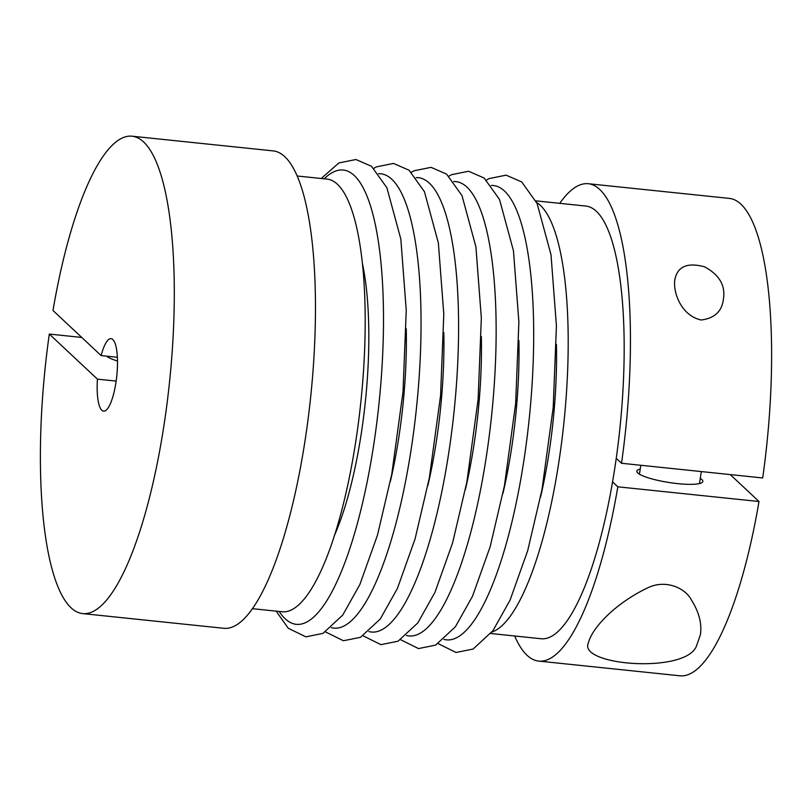 <?xml version="1.0" encoding="UTF-8"?>
<svg xmlns="http://www.w3.org/2000/svg" width="812" height="812" viewBox="0 0 812 812"><rect width="100%" height="100%" fill="white"/><g stroke="black" fill="none" stroke-linecap="round" stroke-linejoin="round"><path stroke-width="1.22" d="M730.252 474.584L758.997 501.511L617.831 486.814A239.976 62.595 95.9 0 1 538.64 661.08A239.976 62.595 95.9 0 1 514.666 635.989M559.722 203.335A239.976 62.595 95.9 0 1 588.355 183.725A239.976 62.595 95.9 0 1 621.525 463.266L616.247 458.323A217.494 56.738 -84.1 0 0 586.031 206.075L535.849 200.848M588.355 183.725L729.521 198.422A239.976 62.595 95.9 0 1 762.691 477.963L621.525 463.266M758.997 501.511A239.976 62.595 95.9 0 1 679.817 675.787L538.64 661.08M701.182 319.989C681.512 315.787 672.904 292.848 674.802 279.693C677.462 266.509 687.348 262.205 704.461 266.793C719.28 274.7 725.603 285.469 723.421 299.1C721.99 311.351 714.58 318.314 701.182 319.989M490.793 633.502L540.975 638.729A217.494 56.738 -84.1 0 0 612.552 481.871A217.494 56.738 -84.1 0 0 616.247 458.323M612.552 481.871L617.831 486.814M536.671 202.533A217.494 56.738 95.9 0 1 563.924 422.453A217.494 56.738 95.9 0 1 491.94 632.02M117.507 361.025A33.414 6.263 -171.1 0 1 106.605 356.153M116.146 381.092L97.43 379.143L49.309 334.067L81.748 337.447M297.334 176.011L327.033 179.107A217.494 56.738 95.9 0 1 337.548 184.365A217.494 56.738 95.9 0 1 358.468 422.372A217.494 56.738 95.9 0 1 281.967 611.751L252.278 608.665M49.309 334.067A239.976 62.595 -84.1 0 0 82.479 613.578L223.645 628.275A239.976 62.595 -84.1 0 0 310.763 396.083A239.976 62.595 -84.1 0 0 273.36 150.92L132.194 136.213A239.976 62.595 -84.1 0 0 52.993 310.509L101.114 355.585A36.449 9.511 -84.1 0 1 111.112 338.645A36.449 9.511 -84.1 0 1 116.786 375.885A36.449 9.511 -84.1 0 1 103.56 411.156A36.449 9.511 -84.1 0 1 97.43 379.143M82.479 613.578A239.976 62.595 -84.1 0 0 169.596 381.376A239.976 62.595 -84.1 0 0 132.194 136.213M117.395 357.28L101.114 355.585M700.259 478.41A33.414 6.263 -171.1 0 1 702.857 481.455A33.414 6.263 -171.1 0 1 673.31 483.11A33.414 6.263 -171.1 0 1 637.765 472.949A33.414 6.263 -171.1 0 1 636.841 471.112A33.414 6.263 -171.1 0 1 640.242 469.011M696.737 645.276L700.36 634.872C702.086 623.789 699.061 612.086 691.286 599.743C685.034 587.827 665.322 579.078 647.519 587.939C614.988 603.499 592.141 627.96 588.436 642.739C577.241 665.81 687.774 674.193 696.737 645.276M556.433 344.359A175.625 45.817 95.9 0 1 540.518 497.269M362.558 264.113A175.625 45.817 95.9 0 1 334.25 535.9M324.232 178.813A228.375 59.57 95.9 0 1 380.28 390.176A228.375 59.57 95.9 0 1 285.063 618.653A228.375 59.57 95.9 0 1 279.176 611.466M406.254 328.718A175.625 45.817 95.9 0 1 390.328 481.628M378.615 173.717A228.375 59.57 95.9 0 1 416.566 407.096A228.375 59.57 95.9 0 1 331.337 627.656M443.799 332.626A175.625 45.817 95.9 0 1 427.873 485.546M416.16 177.625A228.375 59.57 95.9 0 1 454.111 411.004A228.375 59.57 95.9 0 1 368.881 631.563M481.343 336.544A175.625 45.817 95.9 0 1 465.418 489.453M453.705 181.543A228.375 59.57 95.9 0 1 491.666 414.922A228.375 59.57 95.9 0 1 406.436 635.471M518.888 340.451A175.625 45.817 95.9 0 1 502.973 493.361M491.25 185.451A228.375 59.57 95.9 0 1 529.211 418.83A228.375 59.57 95.9 0 1 443.981 639.389M321.207 178.498L338.868 162.958L355.95 159.517L371.5 166.298L386.888 187.745L400.823 239.043L406.244 310.265L403.026 391.709L391.78 474.096L377.509 535.057L359.858 584.538L342.735 615.08L322.953 633.39L305.87 636.841L288.27 628.275L276.151 611.152M373.825 168.348L376.413 166.876L393.495 163.425L409.045 170.205L424.432 191.662L438.368 242.961L443.788 314.173L440.571 395.617L429.325 478.004L415.054 538.965L397.413 588.446L380.28 618.988L360.498 637.308L343.415 640.749L325.541 631.919M411.369 172.256L413.968 170.784L431.04 167.343L446.59 174.113L461.977 195.57L475.913 246.868L481.333 318.081L478.116 399.524L466.88 481.912L452.599 542.883L434.958 592.354L417.825 622.895L398.042 641.216L380.96 644.657L363.086 635.826M448.914 176.174L451.513 174.692L468.585 171.251L484.135 178.031L499.522 199.478L513.458 250.776L518.878 321.999L515.661 403.442L504.425 485.82L490.143 546.791L472.503 596.262L455.37 626.803L435.587 645.124L418.505 648.575L400.631 639.734M486.459 180.081L489.057 178.599L506.13 175.159L521.68 181.939L537.067 203.386L551.003 254.684L556.423 325.906L553.216 407.35L541.969 489.737L527.688 550.698L510.048 600.18L492.914 630.721L473.132 649.032L456.05 652.483L438.175 643.642M699.457 483.566L701.335 471.569M639.43 474.167L640.83 465.276M108.047 357.178L108.179 356.326"/></g></svg>

